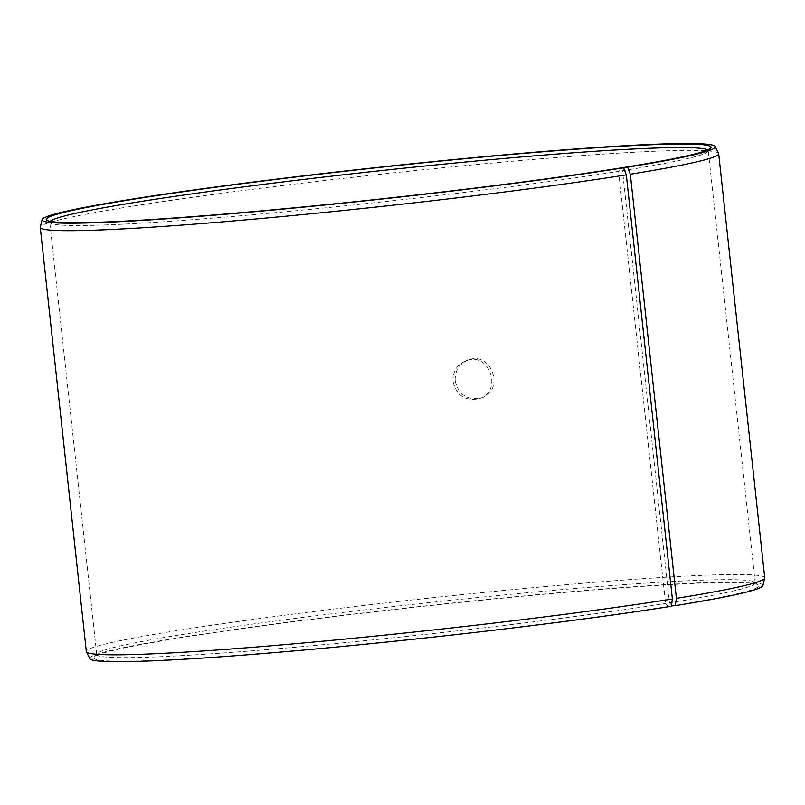 <?xml version="1.0" encoding="UTF-8"?>
<svg xmlns="http://www.w3.org/2000/svg" width="805" height="805" viewBox="0 0 805 805"><rect width="100%" height="100%" fill="white"/><g stroke="black" fill="none" stroke-linecap="round" stroke-linejoin="round"><path stroke-width="0.6" stroke-dasharray="4.03 3.02" d="M671.451 605.048L669.458 602.824L622.517 170.71L623.875 168.456M622.517 170.71A331.167 15.597 -6.2 0 0 707.977 151.541A331.167 15.597 -6.2 0 0 708.259 150.766A331.167 15.597 -6.2 0 0 707.665 149.961M50.202 221.385A331.167 15.597 -6.2 0 0 49.789 222.301A331.167 15.597 -6.2 0 0 50.242 222.995A331.167 15.597 -6.2 0 0 265.58 213.567A331.167 15.597 -6.2 0 0 618.612 171.334L620.595 167.993M718.593 153.403A341.209 16.07 -6.2 0 0 377.726 174.544A341.209 16.07 -6.2 0 0 40.27 227.091M762.899 585.547A338.573 15.949 -6.2 0 0 424.597 605.984A338.573 15.949 -6.2 0 0 89.798 658.671M764.75 577.809A341.209 16.07 -6.2 0 0 423.802 598.689A341.209 16.07 -6.2 0 0 86.326 651.517M672.165 605.853A334.387 15.748 -6.2 0 0 758.3 585.024A334.387 15.748 -6.2 0 0 424.617 606.175A334.387 15.748 -6.2 0 0 94.175 657.172A334.387 15.748 -6.2 0 0 297.186 650.44A334.387 15.748 -6.2 0 0 668.231 606.487L665.554 603.448L618.612 171.334M671.259 606.296L668.231 606.487M669.458 602.824A331.167 15.597 -6.2 0 0 755.211 582.88A331.167 15.597 -6.2 0 0 754.758 582.196A331.167 15.597 -6.2 0 0 424.285 603.136A331.167 15.597 -6.2 0 0 97.023 653.65A331.167 15.597 -6.2 0 0 96.741 654.415A331.167 15.597 -6.2 0 0 305.266 646.335A331.167 15.597 -6.2 0 0 665.554 603.448M453.054 381.61C452.641 371.357 457.099 364.353 466.437 360.58C489.993 351.564 503.075 392.136 478.905 398.737C465.139 401.242 456.526 395.537 453.054 381.61M455.177 380.916C458.629 394.822 467.242 400.528 481.038 398.042C505.198 391.461 492.137 350.869 468.56 359.885C459.232 363.639 454.775 370.642 455.177 380.916M707.977 151.541L710.825 148.009M50.242 222.995L46.7 220.157M97.023 653.65L94.175 657.172M754.758 582.196L758.3 585.024M755.211 582.88L708.259 150.766M96.741 654.415L49.789 222.301M478.905 398.737L481.038 398.042M466.437 360.58L468.56 359.885"/><path stroke-width="1.21" d="M623.875 168.456L624.529 167.359A334.387 15.748 -6.2 0 0 710.825 148.009A334.387 15.748 -6.2 0 0 376.982 167.692A334.387 15.748 -6.2 0 0 46.7 220.157A334.387 15.748 -6.2 0 0 264.141 210.638A334.387 15.748 -6.2 0 0 620.595 167.993L623.623 167.802L626.31 174.856L672.386 599L671.259 606.296A338.573 15.949 -6.2 0 1 305.608 649.897A338.573 15.949 -6.2 0 1 89.798 658.671L86.407 651.778A341.209 16.07 -6.2 0 0 303.888 642.943A341.209 16.07 -6.2 0 0 672.386 599M707.665 149.961A331.167 15.597 -6.2 0 0 377.344 171.022A331.167 15.597 -6.2 0 0 50.202 221.385M624.529 167.359L627.618 167.158A338.573 15.949 -6.2 0 0 715.202 146.51A338.573 15.949 -6.2 0 0 376.961 167.49A338.573 15.949 -6.2 0 0 42.102 219.634A338.573 15.949 -6.2 0 0 252.599 211.886A338.573 15.949 -6.2 0 0 623.623 167.802M627.618 167.158L630.325 174.212A341.209 16.07 -6.2 0 0 718.674 153.675A341.209 16.07 -6.2 0 0 718.593 153.403L715.202 146.51M42.102 219.634L40.27 227.091A341.209 16.07 -6.2 0 0 40.25 227.372A341.209 16.07 -6.2 0 0 255.105 219.041A341.209 16.07 -6.2 0 0 626.31 174.856M630.325 174.212L676.401 598.356L675.254 605.652A338.573 15.949 -6.2 0 0 762.899 585.547L764.73 578.091A341.209 16.07 -6.2 0 0 764.75 577.809L718.674 153.675M676.401 598.356A341.209 16.07 -6.2 0 0 764.73 578.091M40.25 227.372L86.326 651.517A341.209 16.07 -6.2 0 0 86.407 651.778M675.254 605.652L672.165 605.853L671.451 605.048"/></g></svg>
